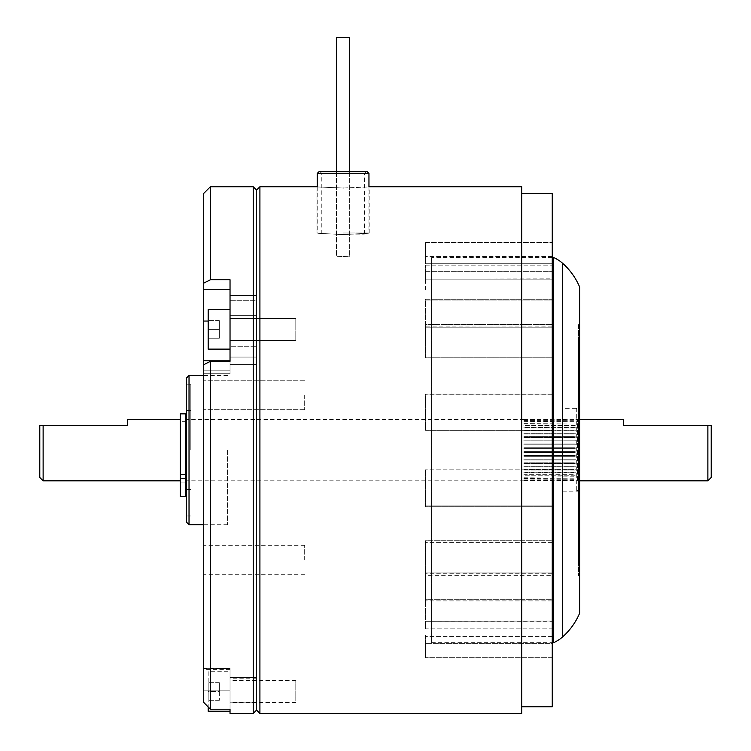 <?xml version="1.0" encoding="UTF-8"?>
<svg xmlns="http://www.w3.org/2000/svg" width="751" height="751" viewBox="0 0 751 751"><rect width="100%" height="100%" fill="white"/><g stroke="black" fill="none" stroke-linecap="round" stroke-linejoin="round"><path stroke-width="0.56" stroke-dasharray="3.75 2.82" d="M203.718 395.233L203.718 409.717L203.718 395.233M304.681 395.233L304.681 409.717L304.681 395.233M203.718 559.805L203.718 545.32L203.718 559.805M304.681 559.805L304.681 545.32L304.681 559.805M210.402 709.207L230.031 709.207L230.031 671.751L208.177 671.751L208.177 706.935L210.402 709.207L210.402 361.315L203.718 364.714L203.718 373.763L203.718 283.155L210.402 279.757L210.402 186.736M210.402 279.757L230.031 279.757L230.031 364.62L230.031 295.49L230.031 364.62L230.031 346.737L256.57 346.737L230.031 346.737L230.031 300.738L256.57 300.738L256.57 364.62L256.57 295.49L256.57 357.082L256.57 295.49L256.57 300.738L230.031 300.738L230.031 295.49L230.031 308.201L230.031 279.757L230.031 361.315L210.402 361.315M253.218 186.736L253.218 713.45M203.718 364.714L203.718 702.401M256.57 690.16L256.57 677.449L256.57 702.805L230.031 702.805C230.031 704.654 230.031 704.654 230.031 702.805L256.57 702.805L256.57 690.16M256.57 450.093L256.57 710.108L256.57 450.093M230.031 360.799L230.031 373.763L230.031 360.799L203.718 360.799M230.031 668.428L230.031 690.16L230.031 668.306L230.031 669.629L230.031 668.428L203.718 668.306L203.718 690.16L203.718 668.306L203.718 669.629L203.718 668.428L230.031 668.428M230.031 709.207L230.031 713.45M230.031 677.524L230.031 678.773L230.031 677.524L256.57 677.524L256.57 678.773L256.57 677.524L230.031 677.524M256.57 702.805C256.57 704.654 256.57 704.654 256.57 702.805M203.718 193.42L203.718 283.155M203.718 450.093L203.718 524.742L203.718 450.093M349.666 37.55L336.514 37.55M343.085 256.589C351.571 256.298 351.571 256.129 343.085 256.091C334.599 256.129 334.599 256.298 343.085 256.589C351.571 256.298 351.571 256.129 343.085 256.091C334.599 256.129 334.599 256.298 343.085 256.589C334.599 256.298 334.599 256.129 343.085 256.091C351.571 256.129 351.571 256.298 343.085 256.589C334.599 256.298 334.599 256.129 343.085 256.091C351.571 256.129 351.571 256.298 343.085 256.589M552.257 256.579L425.376 256.579L552.257 256.579L552.257 242.507L552.257 256.579M552.257 260.907L552.257 242.507L552.257 265.122L425.376 265.122L425.376 263.751L552.257 263.751L425.376 263.751L425.376 242.507L425.376 256.579L425.376 242.507L552.257 242.507L425.376 242.507L425.376 265.122L552.257 265.122L552.257 279.175L425.376 279.175L552.257 279.175L425.376 279.175L425.376 265.122L425.376 279.175L552.257 278.865L552.257 271.308L552.257 279.175L552.257 260.907M552.257 289.708L552.257 271.308L552.257 300.916L425.376 300.916L425.376 299.292L552.257 299.292L552.257 289.708M425.376 289.708L425.376 271.308L425.376 278.865L425.376 271.308L552.257 271.308L425.376 271.308L425.376 289.708M552.257 327.22L425.376 327.22L552.257 326.882L552.257 324.526L552.257 327.22L425.376 326.882L425.376 300.916L552.257 300.916L552.257 326.882L552.257 299.292L425.376 299.292L425.376 327.22L552.257 327.22M552.257 342.925L552.257 324.526L552.257 342.925M425.376 342.925L425.376 324.526L425.376 327.22L425.376 324.526L552.257 324.526L425.376 324.526L425.376 357.795L552.257 357.795L425.376 357.795L425.376 342.925M552.257 394.284L425.376 394.284L552.257 394.284L552.257 393.346L552.257 394.284M552.257 412.459L552.257 394.059L552.257 430.342L425.376 430.342L425.376 394.059L552.257 394.059L425.376 394.059L425.376 430.342L552.257 430.342L552.257 412.459M552.257 469.844L425.376 469.844L552.257 469.844L552.257 506.118L425.376 506.118L425.376 469.844L425.376 506.118L552.257 506.118L552.257 469.844M552.257 542.391L425.376 542.391L552.257 542.391L552.257 540.767L425.376 540.767L425.376 542.391L425.376 540.767L552.257 540.767L552.257 575.651L552.257 572.957L425.376 572.957L425.376 575.651L425.376 542.391L425.376 575.651L552.257 575.651L552.257 542.391M552.257 600.894L425.376 600.894L552.257 600.894L552.257 599.27L425.376 599.27L425.376 600.894L425.376 599.27L552.257 599.27L552.257 572.957L425.376 573.304L552.257 573.304L552.257 628.869L552.257 621.312L425.376 621.312L425.376 628.869L425.376 600.894L425.376 628.869L552.257 628.869L552.257 600.894M552.257 636.435L425.376 636.435L552.257 636.435L552.257 635.064L425.376 635.064L425.376 636.435L425.376 635.064L552.257 635.064L552.257 657.669L552.257 643.607L425.376 643.607L425.376 657.669L425.376 636.435L425.376 657.669L552.257 657.669L552.257 636.435M552.257 193.42L552.257 706.757M521.71 186.736L521.71 713.45M343.085 188.032C376.749 186.624 376.749 186.624 343.085 188.032C309.421 186.624 309.421 186.624 343.085 188.032M259.912 713.45L259.912 186.736M343.085 234.575C309.421 232.866 309.421 232.866 343.085 234.575C309.421 232.866 309.421 232.866 343.085 234.575C376.749 232.866 376.749 232.866 343.085 234.575C376.749 232.866 376.749 232.866 343.085 234.575M256.57 329.398C256.57 317.833 256.57 317.833 256.57 329.398C256.57 340.954 256.57 340.954 256.57 329.398C256.57 317.833 256.57 317.833 256.57 329.398C256.57 340.954 256.57 340.954 256.57 329.398M256.57 691.483C256.57 679.927 256.57 679.927 256.57 691.483C256.57 703.049 256.57 703.049 256.57 691.483M521.71 450.093L521.71 706.757L521.71 450.093M425.376 505.902L425.376 506.831L552.257 506.831L552.257 505.902L552.257 506.831L425.376 506.831L425.376 505.902L552.257 505.902L425.376 505.902M425.376 572.957L425.376 599.27L425.376 572.957L552.257 572.957L552.257 575.651L425.376 575.651L425.376 572.957M552.257 643.607L552.257 657.669L425.376 657.669L425.376 643.607L552.257 643.607L552.257 642.696L552.257 643.607M552.257 621.312L552.257 628.869L425.376 628.869L425.376 621.312L552.257 621.011L552.257 635.064L552.257 621.312M552.257 357.795L552.257 393.346L552.257 357.795M552.257 430.342L552.257 468.455L552.257 430.342M552.257 506.831L552.257 540.767L552.257 506.831M230.031 329.398L230.031 309.656L230.031 329.398M230.031 309.656L208.177 309.656L208.177 349.131L208.177 309.656L208.177 349.131L230.031 349.131L230.031 309.656L230.031 349.131M219.33 338.203L219.33 320.583L219.33 338.203L208.177 338.203L208.177 320.583L208.177 338.203L219.33 338.203L219.33 329.398L208.177 329.398L219.33 329.398L219.33 338.203L208.177 338.203L219.33 338.203M219.33 320.583L208.177 320.583L219.33 320.583L219.33 329.398L219.33 320.583L208.177 320.583L219.33 320.583M295.8 329.398L295.8 318.424L295.8 329.398M190.81 450.093L190.81 384.193L190.81 450.093M186.351 378.147L186.351 522.039M227.572 450.093L227.572 524.714L227.572 450.093M186.351 450.093L186.351 384.193L186.351 450.093M523.907 419.565L575.191 419.668L523.907 419.565M523.907 421.377L575.191 421.686L523.907 421.377M523.907 425L523.907 425.488L523.907 425L575.191 425L575.191 425.488L523.907 425.488L575.191 425.488L575.191 425L523.907 425M523.907 430.192L523.907 430.839L523.907 430.192L575.191 430.192L575.191 430.839L523.907 430.839L575.191 430.839L575.191 430.192L523.907 430.192M523.907 436.631L523.907 437.392L523.907 436.631L575.191 436.631L575.191 437.392L523.907 437.392L575.191 437.392L575.191 436.631L523.907 436.631M523.907 443.925L523.907 444.752L523.907 443.925L575.191 443.925L575.191 444.752L523.907 444.752L575.191 444.752L575.191 443.925L523.907 443.925M523.907 419.377L186.736 419.377L186.736 450.093L186.736 419.377M523.907 420.447L575.191 420.241L523.907 420.447M523.907 423.376L575.191 422.973L523.907 423.376M523.907 427.986L523.907 427.413L523.907 427.986L575.191 427.986L575.191 427.413L523.907 427.413L575.191 427.413L575.191 427.986L523.907 427.986M523.907 433.984L523.907 433.28L523.907 433.984L575.191 433.984L575.191 433.28L523.907 433.28L575.191 433.28L575.191 433.984L523.907 433.984M523.907 440.997L523.907 440.199L523.907 440.997L575.191 440.997L575.191 440.199L523.907 440.199L575.191 440.199L575.191 440.997L523.907 440.997M523.907 448.582L523.907 447.746L523.907 448.582L575.191 448.582L575.191 447.746L523.907 447.746L575.191 447.746L575.191 448.582L523.907 448.582M623.358 419.377L623.358 425.507L707.874 425.507L707.874 480.809M711.216 477.467L711.216 425.507M186.736 450.093L186.736 480.809L186.736 450.093M523.907 455.435L523.907 456.261L523.907 455.435L575.191 455.435L575.191 456.261L523.907 456.261L575.191 456.261L575.191 455.435L523.907 455.435M523.907 462.794L523.907 463.545L523.907 462.794L575.191 462.794L575.191 463.545L523.907 463.545L575.191 463.545L575.191 462.794L523.907 462.794M523.907 469.347L523.907 469.995L523.907 469.347L575.191 469.347L575.191 469.995L523.907 469.995L575.191 469.995L575.191 469.347L523.907 469.347M523.907 474.698L523.907 475.186L523.907 474.698L575.191 474.698L575.191 475.186L523.907 475.186L575.191 475.186L575.191 474.698L523.907 474.698M523.907 478.5L575.191 478.8L523.907 478.5M523.907 480.509L575.191 480.621L523.907 480.509M523.907 452.44L523.907 451.604L523.907 452.44L575.191 452.44L575.191 451.604L523.907 451.604L575.191 451.604L575.191 452.44L523.907 452.44M523.907 459.988L523.907 459.18L523.907 459.988L575.191 459.988L575.191 459.18L523.907 459.18L575.191 459.18L575.191 459.988L523.907 459.988M523.907 466.906L523.907 466.193L523.907 466.906L575.191 466.906L575.191 466.193L523.907 466.193L575.191 466.193L575.191 466.906L523.907 466.906M523.907 472.773L523.907 472.191L523.907 472.773L575.191 472.773L575.191 472.191L523.907 472.191L575.191 472.191L575.191 472.773L523.907 472.773M523.907 477.214L575.191 476.81L523.907 477.214M523.907 479.945L575.191 479.739L523.907 479.945M523.907 480.809L186.736 480.809M180.268 450.093L180.268 419.377L180.268 450.093M43.126 480.809L43.126 425.507L39.784 425.507L39.784 477.467M43.126 425.507L127.642 425.507L127.642 419.377M579.65 325.774L579.65 574.412L579.65 325.774L578.542 324.657L578.542 575.529L579.65 576.646L579.65 323.54L579.65 576.646M579.65 574.412L578.542 575.529L578.542 324.657L579.65 323.54M579.65 339.705L579.65 560.471L579.65 339.705L578.542 338.598L578.542 561.588L579.65 562.706L579.65 337.481L579.65 562.706M579.65 560.471L578.542 561.588L578.542 338.598L579.65 337.481M579.65 408.337L579.65 491.849L579.65 408.337L562.931 408.337L562.931 491.849L562.931 408.337M579.65 491.849L562.931 491.849M579.65 287.042L579.65 613.145M553.637 257.537L553.637 642.649M431.581 257.537L431.581 642.649L431.581 257.537L552.257 257.537M431.581 642.649L552.257 642.649M577.425 480.818L577.425 419.368L577.425 480.818L579.65 483.053L579.65 417.134L579.65 483.053M577.425 419.368L579.65 417.134M579.65 411.679L579.65 488.507L579.65 411.679L576.308 408.337L576.308 491.849L576.308 408.337M579.65 488.507L576.308 491.849M185.844 487.512L185.844 492.083L185.844 487.512M180.268 487.512L180.268 492.083L180.268 487.512M180.268 413.857L180.268 496.589L180.268 478.434L185.844 478.434L185.844 496.589L185.844 478.434L180.268 478.434L180.268 496.589L185.844 496.589L180.268 496.589L185.844 496.589L185.844 413.857M180.268 478.434L180.268 421.658L180.268 478.434M317.222 173.462L368.957 173.462M343.085 233.007L368.957 233.007L343.085 233.007M367.173 171.679L319.006 171.679M343.085 234.124L364.385 234.124L343.085 234.124M219.33 329.398L208.177 329.398L219.33 329.398M295.8 319.888L295.8 340.372L295.8 319.888M230.031 319.888L230.031 340.372L230.031 319.888M230.031 671.751L230.031 711.216M208.177 671.751L208.177 711.216M219.33 691.483L219.33 700.289L219.33 682.678L219.33 691.483L208.177 691.483L208.177 682.678L208.177 700.289L208.177 691.483L219.33 691.483M219.33 682.678L208.177 682.678L219.33 682.678M219.33 700.289L208.177 700.289L219.33 700.289M295.8 700.993L295.8 680.509L295.8 700.993M230.031 700.993L230.031 680.509L230.031 700.993M230.031 289.276L203.718 289.276M203.718 321.053L208.177 321.053M230.031 370.834L203.718 370.834L230.031 370.834M230.031 690.16L203.718 690.16L230.031 690.16M256.57 357.082L230.031 357.082L256.57 357.082M256.57 315.673L230.031 315.673L256.57 315.673M189.027 375.472L189.027 524.714M562.527 636.979L562.527 263.207M180.268 474.36L185.844 474.36M304.681 409.717L203.718 409.717L304.681 409.717M304.681 574.29L203.718 574.29M256.57 295.49L230.031 295.49L256.57 295.49M256.57 677.449L230.031 677.449L256.57 677.449M230.031 373.763L203.718 373.763L230.031 373.763M230.031 668.306L203.718 668.306L230.031 668.306M230.031 669.629L203.718 669.629M256.57 678.773L230.031 678.773M256.57 364.62L230.031 364.62L256.57 364.62M304.681 545.32L203.718 545.32M304.681 380.748L203.718 380.748L304.681 380.748M349.666 171.679L349.666 256.222L349.666 171.679M336.514 171.679L336.514 256.222L336.514 171.679M316.997 233.007L316.997 186.736M369.182 233.007L369.182 186.736M295.8 318.424L230.031 318.424L295.8 318.424M295.8 340.372L230.031 340.372L295.8 340.372M190.81 410.619L186.351 410.619M190.81 515.984L186.351 515.984M227.572 375.472L203.718 375.472M227.572 524.714L203.718 524.714M190.81 384.193L186.351 384.193M190.81 489.558L186.351 489.558M579.65 419.377L575.191 419.377M579.65 480.809L575.191 480.809M185.844 421.658L180.268 421.658M185.844 478.528L180.268 478.528M180.268 492.083L185.844 492.083L180.268 492.083M180.268 482.94L185.844 482.94L180.268 482.94M317.222 186.755L317.222 233.007M364.385 234.124L364.385 173.462L366.169 171.679M320.01 171.679L321.794 173.462L321.794 234.124M368.957 186.755L368.957 233.007M295.8 702.457L230.031 702.457M295.8 680.509L230.031 680.509"/><path stroke-width="1.13" d="M316.997 186.736L259.912 186.736L259.912 713.45L256.57 710.108L256.57 190.078L256.57 710.108L253.218 713.45L253.218 186.736L210.402 186.736L210.402 279.757L203.718 283.155L203.718 364.714L210.402 361.315L210.402 709.207L203.718 702.401L208.177 706.935L208.177 711.216L230.031 711.216L230.031 709.207L210.402 709.207M210.402 361.315L230.031 361.315L230.031 279.757L210.402 279.757M203.718 702.401L203.718 364.714M253.218 713.45L230.031 713.45L230.031 709.207M203.718 283.155L203.718 193.42L210.402 186.736M336.514 37.55L336.514 171.679L336.514 37.55L349.666 37.55L349.666 171.679L349.666 37.55M521.71 706.757L552.257 706.757L552.257 193.42L521.71 193.42M343.085 188.032C376.749 186.624 376.749 186.624 343.085 188.032C309.421 186.624 309.421 186.624 343.085 188.032M259.912 713.45L521.71 713.45L521.71 186.736L368.957 186.755L368.957 173.462L317.222 173.462L317.222 186.755M230.031 349.131L208.177 349.131L208.177 309.656L230.031 309.656M186.351 450.093L186.351 378.147L189.027 375.472L189.027 524.714L186.351 522.039L186.351 450.093M711.216 425.507L707.874 425.507L711.216 425.507L711.216 477.467L707.874 480.809L707.874 425.507L623.358 425.507L623.358 419.377L579.65 419.377M39.784 450.093L39.784 425.507L43.126 425.507L43.126 480.809L39.784 477.467L39.784 450.093M180.268 419.377L127.642 419.377L127.642 425.507L43.126 425.507M562.527 263.207A66.004 66.004 0 0 1 579.65 287.042L579.65 613.145A66.004 66.004 0 0 1 562.527 636.979A33.945 33.945 0 0 1 553.637 642.649L553.637 257.537A33.945 33.945 0 0 1 562.527 263.207L562.527 636.979M552.257 257.537L553.637 257.537M552.257 642.649L553.637 642.649M180.268 448.676L180.268 413.857L185.844 413.857L185.844 496.589L180.268 496.589L180.268 448.676M317.222 173.462L319.006 171.679L367.173 171.679L368.957 173.462M230.031 360.799L203.718 360.799M208.177 321.053L203.718 321.053M230.031 289.276L203.718 289.276M180.268 474.36L185.844 474.36M259.912 186.736L256.57 190.078L253.218 186.736M203.718 375.472L189.027 375.472M203.718 524.714L189.027 524.714M707.874 480.809L579.65 480.809M186.351 421.658L185.844 421.658M186.351 478.528L185.844 478.528M180.268 480.809L43.126 480.809"/></g></svg>
